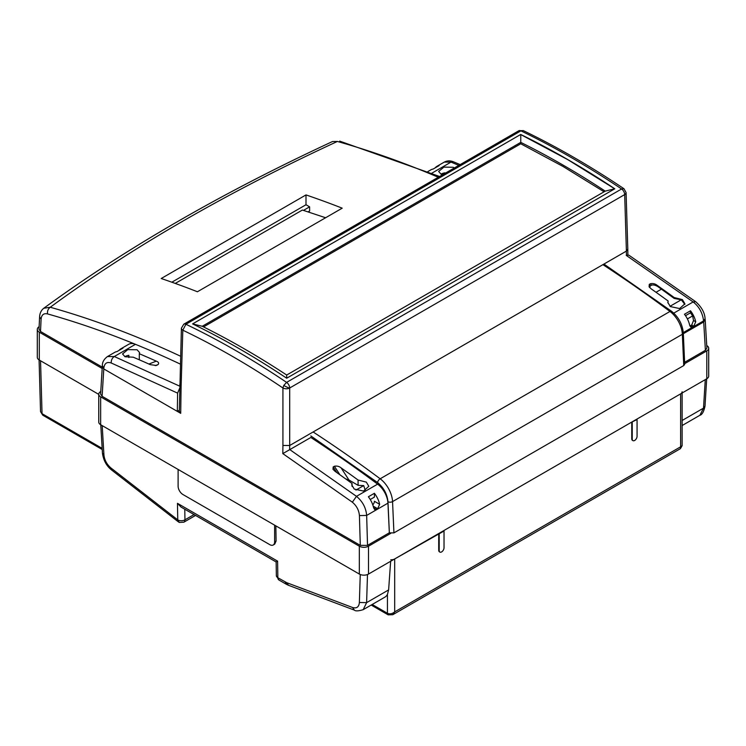 <?xml version="1.0" encoding="UTF-8"?>
<svg xmlns="http://www.w3.org/2000/svg" width="746" height="746" viewBox="0 0 746 746"><rect width="100%" height="100%" fill="white"/><g stroke="black" fill="none" stroke-linecap="round" stroke-linejoin="round"><path stroke-width="1.12" d="M124.88 356.681A8.532 4.924 0 0 1 128.853 355.32L128.853 357.548M156.25 365.475L150.244 364.635A1189.255 686.618 -120 0 0 133.264 357.203L125.03 356.747L122.531 353.949L127.808 349.613L137.087 349.781L139.586 352.597L139.297 353.725A1189.255 686.618 60 0 1 156.278 361.157C158.516 362.006 159.15 363.125 158.171 364.496L156.641 365.353M438.266 177.259A1194.374 689.574 -120 0 0 337.388 141.46L332.511 141.535L337.388 141.46C226.765 192.617 131.044 247.877 50.243 307.249C48.117 308.797 47.212 311.017 47.53 313.907C76.521 322.058 105.82 332.194 135.446 344.316A1189.255 686.618 60 0 1 180.327 364.104M306 194.92A1194.374 689.574 60 0 1 342.2 208.171L197.42 291.761A1194.374 689.574 -120 0 0 161.22 278.51L306 194.92L306 204.749L309.618 206.838L309.618 211.015L308.051 211.92M332.511 141.535L332.511 141.535C221.804 192.916 125.561 248.483 43.79 308.247L50.243 307.249A1194.374 689.574 60 0 1 180.569 356.224M179.655 388.246L177.604 393.123L177.324 411.382L179.32 410.235M306 204.749L171.841 282.202M43.79 308.247C41.244 310.205 39.846 313.078 39.594 316.863L41.095 319.185C41.534 314.84 43.678 313.078 47.53 313.907M179.683 386.148L114.297 356.523L107.461 356.56C103.983 359.143 102.277 362.192 102.351 365.699L102.295 366.734L103.787 368.925L177.324 411.382M177.604 393.123L111.201 362.976C106.92 361.605 104.468 363.293 103.843 368.03L103.787 368.925L180.709 413.331L179.31 411.363L181.418 328.165A4.774 2.76 -178.3 0 0 182.817 330.189L181.101 386.661L179.702 384.684M119.09 350.359A17.065 9.847 60 0 1 120.805 348.848L128.648 344.326A17.065 9.847 60 0 1 135.446 344.316L114.297 356.523C112.17 358.024 111.135 360.178 111.201 362.976M41.095 319.185L40.508 331.485L102.267 367.144M309.618 206.838L303.454 210.4M39.137 326.664A1365.003 788.074 0 0 0 38.633 327.056A6.826 3.944 0 0 0 37.3 329.396A6.826 3.944 0 0 0 39.296 332.184L102.183 368.487M40.508 331.485L39.006 329.322L39.594 316.863M120.805 348.848A17.065 9.847 60 0 1 122.978 348.121L116.945 351.599A17.065 9.847 -120 0 0 114.772 352.336L107.461 356.56M139.297 359.805L139.297 353.725M325.601 217.748L302.382 210.046L175.273 283.424M37.3 329.396L37.3 357.259A6.826 3.944 0 0 0 39.296 360.048L98.752 394.373M183.805 324.174L518.796 130.764A4.774 2.76 60 0 1 520.904 130.848C554.418 147.018 587.979 166.395 621.586 188.98A4.774 2.76 60 0 1 624.682 194.585L289.69 387.995A4.774 2.658 180 0 1 289.448 388.116A4.774 2.658 180 0 1 282.93 387.995L283.778 385.43L286.595 382.39C253.08 359.74 219.52 340.372 185.913 324.258A4.774 2.76 -120 0 0 183.805 324.174L181.418 328.165M440.989 174.182A8.532 4.924 0 0 1 444.952 172.82L444.952 173.398M442.648 174.723L441.128 174.247L438.629 171.449L443.917 167.113L453.195 167.281L454.407 167.943M365.326 490.56L363.722 485.59L358.089 485.329L348.969 480.023L341.108 467.873A1189.255 686.618 60 0 1 358.089 480.042L358.089 485.329M358.089 480.042L366.323 482.121L368.822 486.299L363.535 491.073L354.266 489.087L351.767 484.947L352.056 483.52A1189.255 686.618 -120 0 0 335.075 471.351L333.024 469.337L333.182 466.931L334.385 466.241C336.931 465.765 339.169 466.315 341.108 467.873M286.688 375.024A849.713 490.588 -120 0 0 202.241 326.272L520.755 142.374A849.713 490.588 60 0 1 562.988 165.043A849.713 490.588 60 0 1 605.211 191.135M520.773 142.365L520.773 134.569L567.697 159.597L614.685 188.785L605.23 191.125L286.688 375.033L286.688 378.213A853.126 492.556 -120 0 0 192.608 323.895L202.231 326.272M604.073 191.787L562.988 166.433L520.755 143.773L203.546 326.916M520.755 142.374L520.755 143.773M376.46 509.425L373.606 507.774L374.678 509.546L376.46 509.425L377.663 508.725L379.639 504.296L374.408 501.275A3.413 1.968 -60 0 1 372.776 504.855M355.935 490.085L363.722 485.59M345.659 478.885L348.969 480.023M373.606 507.774A17.065 9.847 -120 0 0 368.375 496.771L374.408 493.283L374.408 497.097L370.249 499.503M352.056 486.411L352.056 483.52M310.812 435.925L377.551 482.531C383.705 487.66 387.174 494.066 387.976 501.741L389.347 532.886L387.939 503.149L366.659 515.43L359.423 515.579C358.947 510.217 356.588 505.751 352.345 502.198L282.809 453.615L282.93 445.455L289.69 445.493L289.69 387.995A4.774 2.76 -120 0 0 286.595 382.39L621.586 188.98L623.973 188.738L626.081 192.561A4.774 2.76 178.3 0 1 624.682 194.585L626.398 251.094L627.796 249.08L626.081 192.561M520.773 134.569L520.689 134.476C552.003 149.778 583.363 167.887 614.769 188.794L614.685 188.785M614.769 188.794L286.688 378.213M192.608 323.895L520.689 134.476M518.796 130.764L523.263 130.597L520.904 130.848L185.913 324.258L182.817 330.189C216.237 346.209 249.612 365.475 282.93 387.995L282.93 445.455M282.809 453.615L289.625 449.717L289.69 445.493L626.398 251.094L626.463 255.524M289.625 449.717L310.83 437.473A1189.255 686.618 -120 0 1 377.625 484.135L356.485 496.342L289.802 449.614M374.408 493.283A17.065 9.847 60 0 1 379.639 504.296M435.188 167.859A17.065 9.847 60 0 1 436.914 166.349A17.065 9.847 60 0 1 439.077 165.621L433.044 169.1A17.065 9.847 -120 0 0 430.88 169.836L427.85 171.58M436.914 166.349L444.262 162.106L451.013 162.115L458.837 165.379M705.119 319.316L703.711 321.955L683.336 333.714L703.655 321.964L705.147 319.782L705.082 318.71L703.59 320.883C702.536 312.807 699.058 306.503 693.137 301.953L695.664 301.673L628.85 255.16L626.453 255.235M387.939 503.149A17.065 9.847 -120 0 0 377.625 484.135M389.253 532.831L367.526 545.373L366.659 515.43C365.978 507.774 362.584 501.415 356.485 496.342L352.345 502.198M705.203 319.764L706.891 348.112L705.399 350.303L684.604 362.314M367.526 545.373L360.29 545.363L102.109 396.303L100.607 394.102L102.286 366.771M706.742 345.557L706.798 345.594A6.481 3.739 180 0 1 708.7 348.242A6.481 3.739 180 0 1 706.798 350.89L684.66 363.666M390.745 533.362L368.496 546.203A6.481 3.739 180 0 1 359.33 546.203L100.654 396.863A6.481 3.739 180 0 1 98.752 394.214A6.481 3.739 180 0 1 100.654 391.566L100.766 391.501M708.7 348.242L708.7 376.105A6.481 3.739 180 0 1 706.798 378.754L368.496 574.066A6.481 3.739 180 0 1 359.33 574.066L100.654 424.726A6.481 3.739 180 0 1 98.752 422.077L98.752 394.214M684.856 304.405L681.266 299.789L674.17 298.419L674.17 297.533L682.413 299.612L684.912 303.79L679.625 308.555L670.346 306.578L667.847 302.428L668.136 301.011A1189.255 686.618 -120 0 0 651.165 288.842L649.104 286.828L649.262 284.422L650.475 283.722C653.011 283.256 655.258 283.797 657.189 285.354A1189.255 686.618 60 0 1 674.17 297.533M626.22 255.365L693.137 301.953L673.769 313.134M313.115 431.962A1194.374 689.574 60 0 1 380.171 478.783L669.973 311.464A3.245 1.585 126.7 0 1 671.587 311.296C678.562 317.013 682.469 324.23 683.308 332.958L684.688 364.207L683.737 365.577L393.935 532.886L392.555 501.601A3.245 1.772 177.5 0 1 387.976 501.741M690.498 310.774A17.065 9.847 60 0 1 695.729 321.787L693.752 326.216L690.759 327.037L689.696 325.265A17.065 9.847 -120 0 0 684.464 314.252L690.498 310.774L690.498 312.807L685.499 315.689M389.347 532.886L393.935 532.886M674.17 298.419L658.103 286.772C655.389 285.084 653.17 284.571 651.445 285.224L650.232 285.923L649.262 284.422M649.701 287.583L650.232 285.923M667.875 302.876L668.136 301.011M689.91 325.974L691.71 325.042L693.519 320.51L692.633 315.903L690.498 312.807M669.992 306.308L681.266 299.789M661.506 289.112L656.023 292.283M687.402 318.924L692.633 315.903M178.107 469.439L274.621 525.165L274.621 541.876A6.826 3.944 -120 0 1 273.213 545.009A6.826 3.944 -120 0 1 269.8 544.664L182.929 494.514A6.826 3.944 -120 0 1 178.107 486.159L178.107 469.439M682.124 391.771A5.119 2.956 180 0 1 680.622 393.869L636.58 419.289L637.065 419.569L631.759 422.077L443.544 530.742L444.029 531.021L394.681 558.95A5.119 2.956 180 0 1 390.773 559.808M632.72 440.466A3.413 1.968 -60 0 1 632.459 440.354A3.413 1.968 -60 0 1 631.759 438.797L631.759 422.077M439.683 551.919A3.413 1.968 -60 0 1 439.422 551.807A3.413 1.968 -60 0 1 438.713 550.24L438.713 533.53M632.235 422.357L632.235 439.068A3.413 1.968 120 0 0 632.944 440.634A3.413 1.968 120 0 0 635.573 439.72A3.413 1.968 120 0 0 637.065 436.289L637.065 419.569M439.198 533.81L439.198 550.52A3.413 1.968 120 0 0 439.907 552.087A3.413 1.968 120 0 0 442.537 551.173A3.413 1.968 120 0 0 444.029 547.741L444.029 531.021M367.489 574.541L366.612 602.637L388.619 589.927L390.652 561.281M275.852 525.874L276.085 541.037L274.724 544.123L273.213 545.009M682.124 420.483L703.515 408.127L699.897 415.27C702.126 414.72 703.823 411.671 705.007 406.132L703.515 408.127L705.268 379.639M388.619 589.927L387.444 594.366L387.444 613.287C389.813 614.35 392.228 613.883 394.681 611.888L392.769 614.723L680.417 448.654L680.622 446.807L682.124 445.698L682.124 393.002M360.253 574.513L359.376 602.498L366.612 602.637L363.19 609.668L384.955 597.108A17.065 9.847 -120 0 0 387.444 594.366M194.053 514.572L184.943 519.831A5.119 3.003 -0.9 0 1 177.762 519.934L177.455 503.326L277.596 561.141L277.848 577.721A5.119 2.956 120 0 0 278.911 579.987L276.346 575.632A5.119 3.003 -0.9 0 0 277.848 577.721L286.697 582.682L352.541 607.486C356.653 608.699 358.938 607.03 359.376 602.498M277.596 561.141C275.694 562.232 275.694 562.214 277.596 561.076M276.346 575.632L276.141 561.962L181.026 507.056L177.455 503.326M184.784 509.22L184.943 519.831A5.119 2.956 60 0 1 183.889 522.172L195.555 515.439M177.762 519.934L179.31 522.442L183.889 522.172M102.351 365.699L103.843 368.03M155.299 365.624L158.171 364.496M156.278 361.157L148.911 364.039M39.296 332.184L39.296 360.048M39.081 359.908L40.536 411.643L42.037 413.666L40.545 360.766M102.23 449.521L42.736 415.177L42.037 413.666L102.165 448.374M283.778 385.43A4.774 0.615 -153.4 0 0 285.466 386.372A4.774 0.615 26.6 0 0 289.448 388.116M373.196 506.142L377.663 508.725M336.847 472.6L333.182 466.931M334.385 466.241L339.906 474.773M431.803 173.212L451.013 162.115L453.493 161.826L460.179 164.605M181.101 386.661L180.709 413.331M705.399 350.303L703.711 321.955M360.29 545.363L359.423 515.579M102.109 396.303L103.787 368.925M706.798 378.754L706.798 350.89M368.496 574.066L368.496 546.203M359.33 574.066L359.33 546.203M100.654 424.726L100.654 396.863M683.308 332.958A3.245 1.772 177.5 0 1 682.357 334.283A20.478 11.824 60 0 0 669.973 311.464A1194.374 689.574 -120 0 0 602.917 264.653M377.551 482.531A3.245 1.585 126.7 0 1 380.171 478.783A20.478 11.824 -120 0 1 392.555 501.601L682.357 334.283L683.737 365.577M683.289 332.604L703.59 320.883L703.655 321.964M705.082 318.673L705.082 318.71C704.746 312.695 701.604 307.016 695.664 301.673M657.189 285.354L658.103 286.772M650.475 283.722L651.445 285.224M691.71 325.042L693.752 326.216M695.729 321.787L693.519 320.51M692.54 326.907L690.507 325.732M394.681 558.95L394.681 611.888L680.622 446.807L680.622 393.869M102.193 425.612L103.936 455.023C104.524 460.151 106.892 464.497 111.042 468.059L177.707 519.831M100.757 424.782L102.444 453.158L103.936 455.023M632.235 439.068L631.759 438.797M438.713 550.24L439.198 550.52M352.541 607.486L354.359 610.116L288.515 585.312L286.296 584.258L285.233 581.983M276.085 541.037L274.621 541.876M286.697 582.682L288.506 585.312M179.031 522.293L177.772 521.398L177.296 519.514M111.042 468.059L111.527 469.943L177.772 521.398M372.189 604.474L387.444 613.287L388.144 614.844L392.769 614.723M339.672 141.106L439.608 176.485M42.746 415.177L40.536 411.633M627.88 254.88L627.796 249.08M523.263 130.597C556.805 146.775 590.375 166.153 623.973 188.738M453.493 161.826C450.304 160.483 447.227 160.576 444.262 162.106M671.587 311.296L604.568 264.504M706.686 378.809L705.007 406.141M682.124 425.537L699.897 415.27M632.459 440.354L632.944 440.634M439.422 551.807L439.907 552.087M354.35 610.107C355.544 611.254 358.49 611.105 363.19 609.668M286.296 584.258L278.911 579.987M102.444 453.158C103.452 460.338 106.482 465.933 111.527 469.943M680.417 448.654L682.124 445.698M388.144 614.844L371.191 605.053"/></g></svg>
